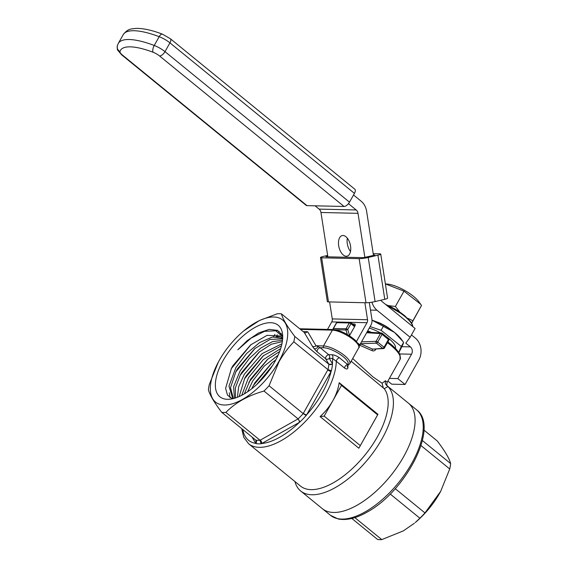 <?xml version="1.0" encoding="UTF-8"?>
<svg xmlns="http://www.w3.org/2000/svg" width="568" height="568" viewBox="0 0 568 568"><rect width="100%" height="100%" fill="white"/><g stroke="black" fill="none" stroke-linecap="round" stroke-linejoin="round"><path stroke-width="0.85" d="M420.647 304.214L418.921 301.828A21.683 6.582 29.4 0 0 404.501 290.319A21.683 6.582 29.4 0 0 387.419 284.085L385.381 283.915L403.997 291.157L420.647 304.214L421.527 305.456L411.701 323.22M388.327 305.605L395.378 306.457L399.822 312.059M407.597 318.25L412.908 320.75L411.623 323.093M421.527 305.456L412.908 320.75M403.997 291.157L395.378 306.457M347.339 238.198A10.579 5.794 -103.3 0 0 350.491 251.496M343.001 235.493A10.579 5.794 -103.3 0 0 342.177 235.578A10.579 5.794 -103.3 0 0 338.812 246.469A10.579 5.794 -103.3 0 0 346.224 256.246A10.579 5.794 -103.3 0 0 347.048 256.161A10.579 5.794 -103.3 0 0 350.413 245.269A10.579 5.794 -103.3 0 0 343.001 235.493M364.876 257.489L358.01 213.334A5.289 4.381 91.3 0 0 356.179 209.961L348.461 203.663M327.857 256.828L320.963 212.482A5.289 4.381 91.3 0 0 319.131 209.116L315.084 205.815M373.488 255.458L366.623 211.296A15.861 13.135 91.3 0 0 361.127 201.186L353.53 194.987M380.872 300.209A5.289 4.381 -88.7 0 0 381.945 301.459L415.087 328.496L410.139 337.271L377.003 310.242A15.861 13.135 -88.7 0 1 371.948 302.19M376.577 321.878A15.073 4.579 29.4 0 1 381.178 323.632L381.547 323.938M410.139 337.271L405.808 343.136L410.401 346.885A5.289 4.381 -88.7 0 1 411.537 354.219L397.813 378.586L389.399 378.387M411.459 334.935L415.343 338.102A15.861 13.135 -88.7 0 1 418.765 360.119L405.041 384.479L397.813 378.586M387.894 381.064L391.7 384.174L405.041 384.479M327.637 255.422L323.327 256.445A6.61 0.781 -8.8 0 0 320.501 257.545A6.61 0.781 -8.8 0 0 321.651 257.801L359.146 258.66A6.61 0.781 -8.8 0 0 368.227 257.474L377.919 255.181A6.61 0.781 -8.8 0 0 380.745 254.081A6.61 0.781 -8.8 0 0 379.594 253.825L373.211 253.676M327.757 256.168L325.954 256.786L363.449 257.645L374.951 255.11L373.382 254.798M320.501 257.545L327.36 301.644A6.61 0.781 -8.8 0 0 328.51 301.906L365.998 302.765A6.61 0.781 -8.8 0 0 375.086 301.572L384.77 299.286A6.61 0.781 -8.8 0 0 387.596 298.186L380.745 254.081M327.509 329.412L331.74 321.9A3.969 3.287 91.3 0 0 332.259 318.925L329.618 301.928L364.89 302.737L367.531 319.734A3.969 3.287 91.3 0 1 367.013 322.709L356.455 341.446M369.328 302.559L371.919 319.251A7.931 6.567 -88.7 0 1 370.883 325.201L359.842 344.797A2.641 1.242 129.2 0 1 359.033 345.884M352.643 323.98L354.56 324.03A2.641 1.242 129.2 0 1 355 324.172A2.641 1.242 129.2 0 1 354.808 326.252L349.441 335.787M354.439 193.376L169.938 42.87A13.22 4.011 -150.6 0 0 159.182 36.686A58.17 17.665 -150.6 0 0 123.249 34.605C128.155 28.201 131.655 29.025 136.107 28.4C143.306 28.286 152.068 30.196 162.398 34.151L170.322 38.709L354.815 189.208A5.289 2.492 129.2 0 1 354.439 193.376L349.49 202.158A5.289 2.492 129.2 0 1 344.052 206.475L307.004 205.63A5.289 2.492 129.2 0 1 306.138 205.339L121.637 54.833A5.289 2.492 -50.8 0 0 122.511 55.124L307.004 205.63M391.032 329.845A14.69 4.459 -150.6 0 0 381.462 323.895L381.476 323.874M381.462 323.895A14.69 4.459 -150.6 0 0 377.897 322.446M356.903 505.321A68.082 32.085 129.2 0 1 322.368 508.701L330.498 515.332A68.082 32.085 -50.8 0 0 365.039 511.953A68.082 32.085 -50.8 0 0 414.292 458.589A68.082 32.085 -50.8 0 0 416.571 409.819L408.442 403.188A68.082 32.085 129.2 0 1 406.163 451.958A68.082 32.085 129.2 0 1 356.903 505.321M440.647 491.405L440.704 491.299A53.016 24.985 129.2 0 1 440.647 491.405A53.016 24.985 129.2 0 1 415.258 522.532L419.873 518.215A59.491 28.038 129.2 0 0 424.963 512.925L440.704 491.299L449.721 468.976A59.491 28.038 129.2 0 0 450.651 463.594C449.465 458.745 445.028 451.226 437.332 441.031L423.92 430.082M354.83 517.604L381.795 539.6L403.287 530.91L414.406 523.242M381.795 539.6A59.491 28.038 129.2 0 1 377.628 539.508L351.826 518.456M390.209 494.025L419.873 518.215M422.393 440.541L450.651 463.594M421.002 445.546L449.721 468.976M395.25 488.686L424.963 512.925M332.82 400.752C336.086 394.952 338.209 388.924 339.202 382.683L377.969 414.306L358.855 448.223L320.089 416.6C325.301 411.835 329.546 406.553 332.82 400.752L341.482 385.388L377.621 414.874L360.304 445.596L324.165 416.117L332.82 400.752M387.916 386.545A68.082 32.085 129.2 0 1 381.881 439.128A68.082 32.085 129.2 0 1 300.685 491.008L322.368 508.701A68.082 32.085 129.2 0 0 403.564 456.814A68.082 32.085 129.2 0 0 408.442 403.188L386.694 385.459L387.916 386.545L384.216 388.704A64.383 30.338 129.2 0 1 377.273 437.019A64.383 30.338 129.2 0 1 300.493 486.08L248.628 443.771A64.383 30.338 129.2 0 0 325.414 394.71A64.383 30.338 129.2 0 0 336.313 361.326L332.543 358.429A2.641 2.187 91.3 0 0 331.975 354.759C334.098 354.794 336.597 355.809 339.479 357.797L347.879 364.727M384.216 388.704L351.166 361.241M347.822 365.196A64.383 30.338 129.2 0 1 347.857 365.444L347.957 367.659C347.708 369.25 346.572 369.377 344.542 368.043A2.641 1.242 129.2 0 1 344.989 366.672A2.641 1.242 129.2 0 1 347.708 364.514A15.599 4.736 -150.6 0 0 340.814 354.879A15.599 4.736 -150.6 0 0 323.774 347.765L320.103 347.68L328.687 354.68L331.975 354.759M347.957 367.659A2.641 2.194 3 0 1 347.24 366.055L349.803 363.669L358.706 347.872A16.919 5.14 -150.6 0 0 350.172 337.356A16.919 5.14 -150.6 0 0 332.394 330.129L300.486 329.397M328.801 364.123A2.641 2.3 -30.6 0 0 332.422 363.719L329.255 358.351A2.641 2.187 91.3 0 0 328.687 354.68A2.641 1.242 129.2 0 0 326.337 356.278A2.641 1.242 129.2 0 0 325.634 358.763A2.641 2.3 -30.6 0 0 329.255 358.351L332.543 358.429A61.742 29.096 129.2 0 1 332.422 363.719L332.514 364.202L328.893 364.265L325.634 358.763L317.058 351.755L313.998 348.525C315.581 349.071 316.916 348.425 318.002 346.579L320.103 347.68C318.066 348.489 317.05 349.845 317.058 351.755M332.514 364.202A61.94 29.188 129.2 0 1 331.392 370.719L331.101 371.408A2.641 0.802 29.4 0 1 327.807 369.903L327.963 369.654A59.491 28.038 -50.8 0 0 328.893 364.265M339.202 382.683L341.482 385.388M352.692 358.536L372.899 376.847L382.072 383.215L383.237 387.674M382.072 383.215L385.466 380.752L387.22 382.257C386.63 384.16 386.716 385.438 387.454 386.084M386.694 385.459C385.352 384.167 384.941 382.598 385.466 380.752M377.969 414.306L377.621 414.874M358.855 448.223L360.304 445.596M300.685 491.008A68.082 32.085 129.2 0 1 294.934 481.543M320.089 416.6L324.165 416.117M218.318 362.15L209.344 384.38A59.491 28.038 -50.8 0 0 208.413 389.769C209.599 394.618 214.037 402.137 221.733 412.332A59.491 28.038 -50.8 0 0 225.894 412.425L260.023 440.264L298.115 418.893A59.491 28.038 -50.8 0 0 303.205 413.596L303.34 413.334A2.641 0.802 29.4 0 0 306.628 414.839L331.101 371.408A61.742 29.096 129.2 0 1 322.127 393.198A61.742 29.096 129.2 0 1 306.628 414.839L306.138 415.535A61.94 29.188 129.2 0 1 299.989 421.939L299.357 422.4A61.742 29.096 129.2 0 1 261.72 443.53L261.152 443.743A61.94 29.188 129.2 0 1 256.118 443.629L255.777 443.395A61.742 29.096 129.2 0 1 242.834 429.543M331.392 370.719L327.963 369.654L293.826 341.808A59.491 28.038 -50.8 0 0 294.756 336.419L328.886 364.258M360.361 343.732L372.672 349.128L382.754 348.354A1.321 1.065 -94.4 0 0 383.421 348.582A1.321 1.321 0 0 0 384.472 347.907A1.321 0.405 -150.6 0 1 384.224 347.999A1.321 1.065 -94.4 0 1 383.421 348.582L372.672 349.128L371.87 350.548C373.396 351.251 374.617 350.967 375.547 349.703A1.321 0.405 -150.6 0 1 374.93 349.228M371.87 350.548L360.062 345.408A1.321 0.476 -71.3 0 0 360.389 343.832M367.276 331.606L367.759 331.776A1.321 0.497 -68 0 1 367.51 332.145M303.205 413.596L306.138 415.535M298.115 418.893L299.989 421.939M297.88 419.006A2.641 1.498 -119.3 0 1 299.357 422.4L261.72 443.53A2.641 1.498 -119.3 0 0 260.243 440.143M221.733 412.332L255.87 440.179A59.491 28.038 -50.8 0 0 260.037 440.271L261.152 443.743M256.118 443.629L255.87 440.179L256.324 440.711M256.282 440.64A2.641 2.3 -30.6 0 1 255.777 443.395L252.029 437.048M313.998 348.525L312.35 346.168A2.641 2.3 149.4 0 0 315.964 345.756L318.002 346.579M225.894 412.425C235.294 402.698 247.989 395.569 263.978 391.047A59.491 28.038 -50.8 0 0 269.069 385.75L303.191 413.589M269.069 385.75L278.994 361.781C283.262 354.347 288.21 347.687 293.826 341.808M294.756 336.419C287.103 326.295 282.665 318.776 281.437 313.856L304.27 332.486L305.314 332.926L307.735 331.811L315.964 345.756L323.49 345.933A16.919 5.14 29.4 0 1 341.269 353.161A16.919 5.14 29.4 0 1 349.803 363.669M281.437 313.856A59.491 28.038 -50.8 0 0 277.276 313.763L259.441 320.522L243.814 330.832A53.016 24.985 -50.8 0 0 219.319 360.325A53.016 24.985 -50.8 0 0 218.417 361.958A53.016 24.985 -50.8 0 0 224.786 405.019A53.016 24.985 -50.8 0 0 278.746 361.688A53.016 24.985 -50.8 0 0 282.892 320.231A53.016 24.985 -50.8 0 0 243.814 330.832M263.978 391.047L298.101 418.886M361.504 341.851L376.087 341.332A1.321 0.405 -150.6 0 1 377.699 342.092L384.06 347.275L388.427 339.522A1.321 0.405 29.4 0 1 388.839 340.154L384.472 347.907A1.321 0.405 -150.6 0 0 384.06 347.275A1.321 0.625 129.2 0 1 382.754 348.354L376.392 343.164A1.321 1.037 -92 0 1 376.087 341.332L380.454 333.579A1.321 1.065 -86.5 0 1 381.945 333.217A1.321 0.625 129.2 0 1 382.165 333.288A1.321 0.625 129.2 0 1 382.065 334.332L377.699 342.092A1.321 0.625 129.2 0 1 376.392 343.164L360.446 343.732M274.891 361.603A46.136 21.74 129.2 0 1 227.903 399.311A46.136 21.74 129.2 0 1 223.167 360.417A46.136 21.74 129.2 0 1 258.021 325.876A46.136 21.74 129.2 0 1 282.31 332.621A46.136 21.74 129.2 0 1 274.891 361.603M354.567 326.678L350.953 323.724L347.694 329.511L345.933 329.987L335.283 329.745M282.708 336.76L275.771 330.789L264.539 331.329L251.084 338.123L237.793 349.817L247.201 340.637L258.61 332.947L269.182 329.369L277.589 330.399L282.694 335.944M232.376 398.807L227.498 395.165L225.61 388.32L231.439 368.348L232.972 365.643L250.616 344.918L267.102 335.34L279.903 335.979A39 18.382 129.2 0 1 281.146 336.881A39 18.382 129.2 0 1 282.658 338.606M279.903 335.979L281.139 336.874M237.793 349.817L247.186 340.644M231.219 368.76L251.028 344.577M279.974 333.068L281.302 333.48M230.054 397.735L229.309 392.758M235.684 372.04L255.195 348.234M277.099 336.661L280.507 336.384M240.058 375.469L259.427 351.84M282.069 340.246L282.523 340.196M244.425 378.92L263.666 355.44M248.812 382.335L267.918 359.026M253.179 385.786L272.15 362.64M251.695 388.796L254.897 382.718L271.795 362.931L275.885 359.778M244.332 393.865L250.538 379.254L267.528 359.352L279.655 351.507M239.163 396.542L244.68 378.437L246.185 375.782L263.261 355.774L281.479 345.791M235.464 397.969L235.379 387.859L240.321 374.972L241.826 372.317L258.994 352.203L271.312 344.243L282.339 341.609M233.327 398.367L230.494 387.667L235.961 371.507L237.467 368.845L254.727 348.624L270.091 339.423L282.644 338.883M282.324 338.145L272.434 337.016L259.661 342.539L246.569 353.53L235.897 367.595L228.961 386.098L232.518 397.82L233.604 398.516M282.509 340.31L272.484 341.624L260.826 348.006L249.416 358.358L240.094 370.94L233.625 386.638L234.435 398.289M281.948 343.775L262.047 353.679L244.297 374.284L238.652 386.772L237.41 397.273M280.677 348.567L263.282 359.608L248.5 377.628L241.727 395.307M278.171 355.106L264.198 366.126L252.703 380.972L247.612 391.785M272.448 365.671L256.906 384.316M403.039 341.624L401.207 339.096A25.12 7.625 -150.6 0 0 394.54 332.457A25.12 7.625 -150.6 0 0 372.551 320.345A25.12 7.625 -150.6 0 0 372.019 320.167L394.54 332.457L403.039 341.624L403.6 342.412L402.882 344.606L398.864 352.657M403.6 342.412L401.313 346.473L381.092 330.299L383.379 326.231M381.092 330.299L370.109 326.572M398.715 352.43L401.313 346.473M395.342 348.312A20.356 6.184 -150.6 0 0 394.235 344.073A20.356 6.184 -150.6 0 0 386.091 336.497M380.432 332.94A20.356 6.184 -150.6 0 0 369.264 328.084M320.963 212.482L358.01 213.334M370.492 310.092L377.003 310.242M319.131 209.116L356.179 209.961M401.931 346.693L410.401 346.885M399.595 353.949L411.537 354.219M321.651 257.801L328.51 301.906M359.146 258.66L365.998 302.765M368.227 257.474L375.086 301.572M377.919 255.181L384.77 299.286M331.74 321.9L367.013 322.709M332.259 318.925L367.531 319.734M357.84 343.164L359.842 344.797M355.227 324.569L354.56 324.03M170.322 38.709A5.289 2.492 129.2 0 1 169.938 42.87L164.997 51.652L349.49 202.158M162.398 34.151A5.289 2.236 110.8 0 0 159.182 36.686L154.233 45.468A13.22 4.011 29.4 0 1 164.997 51.652A5.289 2.492 129.2 0 1 159.558 55.976A7.931 2.407 -150.6 0 0 153.097 52.263A52.881 16.06 -150.6 0 0 119.976 51.503A7.931 2.407 -150.6 0 0 122.511 55.124M344.052 206.475L159.558 55.976M121.637 54.833L117.824 50.332C117.335 50.133 117.178 48.592 117.349 45.71A5.289 5.027 15.4 0 0 119.976 51.503M117.349 45.71L118.307 43.388A58.17 17.665 29.4 0 1 154.233 45.468A5.289 2.236 110.8 0 0 153.097 52.263M344.542 368.043L336.313 361.326A2.641 1.242 129.2 0 1 336.76 359.956A2.641 1.242 129.2 0 1 339.479 357.797M323.774 347.765A1.321 1.093 91.3 0 1 323.49 345.933L332.394 330.129A1.321 1.093 91.3 0 1 333.331 329.546C340.566 330.441 347.829 333.963 355.128 340.118C359.026 344.549 360.219 347.133 358.706 347.872M387.852 341.908L390.805 344.187C394.533 347.233 397.245 350.094 398.935 352.771L400.05 354.964L400.021 359.544A29.941 9.095 -150.6 0 0 390.713 345.23A29.941 9.095 -150.6 0 0 387.411 342.689M375.853 349.157L375.547 349.703M368.859 332.23A29.941 9.095 29.4 0 0 367.759 331.776A29.941 9.095 -150.6 0 0 367.29 331.584M303.255 331.655A62.132 29.28 129.2 0 1 307.735 331.811M276.19 336.632L277.241 334.772M278.732 332.131L279.165 331.35M303.34 413.334L327.807 369.903M312.35 346.168L304.27 332.486M388.306 338.407A1.321 0.625 129.2 0 1 388.526 338.478A1.321 0.625 129.2 0 1 388.427 339.522L382.065 334.332A1.321 0.405 29.4 0 0 380.454 333.579L366.637 332.734M333.295 329.539A1.321 1.093 -88.7 0 1 333.451 328.467A1.321 0.405 -150.6 0 0 333.203 328.56L336.469 322.773A1.321 0.405 29.4 0 1 336.717 322.688L333.451 328.467L346.054 328.758A1.321 0.405 -150.6 0 1 347.694 329.511L349.618 335.461M354.986 325.897L351.052 322.688A1.321 1.321 0 0 0 350.243 322.39A1.321 1.093 91.3 0 1 350.832 322.61A1.321 0.625 129.2 0 1 351.052 322.688A1.321 0.625 129.2 0 1 350.953 323.724A1.321 0.405 29.4 0 0 349.313 322.972L336.717 322.688A1.321 1.093 -88.7 0 1 337.648 322.099A1.321 1.321 0 0 0 336.469 322.773M347.417 334.552L345.933 329.987A1.321 1.093 91.3 0 1 346.054 328.758L349.313 322.972A1.321 1.093 91.3 0 1 350.243 322.39L337.648 322.099M385.686 304.512A24.658 7.49 29.4 0 1 404.444 315.538M412.716 326.557A25.446 7.732 -150.6 0 0 404.515 316.206A25.446 7.732 -150.6 0 0 387.064 305.634M123.249 34.605L118.307 43.388M330.498 515.332L338.258 519.003C348.475 520.934 359.019 516.717 366.665 512.343C405.552 491.838 439.909 426.54 416.571 409.819M241.698 428.62L243.764 437.325L248.628 443.771M400.021 359.544L387.22 382.257M371.479 332.386L367.723 330.81M273.542 336.831L274.94 334.339M276.758 331.123L277.248 330.242M299.726 328.773L333.331 329.546M366.992 332.117L381.405 332.997A1.321 1.321 0 0 1 382.165 333.288L388.526 338.478A1.321 1.321 0 0 1 388.839 340.154M333.203 328.56A1.321 1.321 0 0 0 333.075 329.539M233.476 398.551L232.518 397.82M385.573 304.42L404.572 315.581L410.877 321.957L412.453 324.782L412.837 326.664"/></g></svg>
